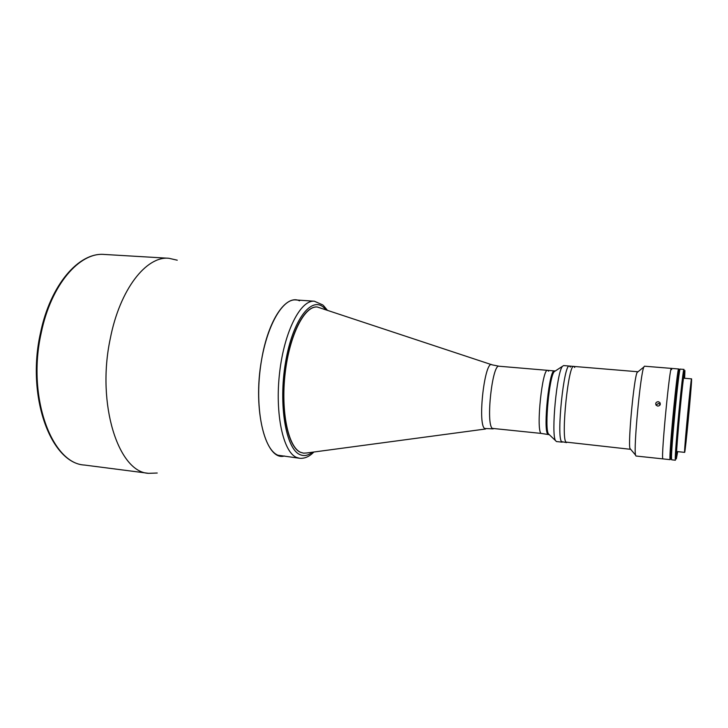 <?xml version="1.0" encoding="UTF-8"?>
<svg xmlns="http://www.w3.org/2000/svg" width="728" height="728" viewBox="0 0 728 728"><rect width="100%" height="100%" fill="white"/><g stroke="black" fill="none" stroke-linecap="round" stroke-linejoin="round"><path stroke-width="1.09" d="M671.607 454.336L671.516 454.927L671.607 454.336M670.024 455.309L670.725 459.159L671.434 455.455L670.725 459.159L670.388 455.346C670.779 438.493 677.777 368.386 678.96 369.242L680.052 369.333C678.915 368.477 671.935 438.611 671.498 455.464L671.125 455.428C671.553 438.575 678.542 368.45 679.688 369.296C678.542 368.45 671.553 438.575 671.125 455.428L670.761 455.382C671.17 438.529 678.159 368.423 679.324 369.269C678.159 368.423 671.17 438.529 670.761 455.382L670.388 455.346C670.779 438.493 677.777 368.386 678.96 369.242L678.596 369.214C677.404 368.359 670.397 438.456 670.024 455.309L670.388 455.346M678.596 377.796L678.551 378.706M671.835 450.095L671.707 450.996M671.08 455.419L670.625 458.03M630.448 449.303L565.929 442.087C560.869 436.964 568.523 363.381 573.764 366.421L574.701 367.458M630.375 449.312L629.947 448.466C627.918 442.406 633.979 378.06 637.1 372.49L637.683 371.735L573.764 366.421C568.523 363.381 560.869 436.964 565.929 442.087L566.593 442.615L561.552 441.632C556.319 436.5 563.991 363.008 569.396 366.057L570.37 367.094M177.25 260.196L168.86 258.276C146.374 255.874 119.802 289.207 110.228 338.857C96.26 404.413 118.646 472.49 148.621 473.327L157.23 473.018M299.536 300.837C286.195 294.066 268.25 319.665 261.616 359.641C252.261 410.574 265.975 461.607 284.43 456.001M485.631 428.992L306.761 452.971L303.549 453.153L300.6 452.306C288.261 447.21 280.635 411.447 285.167 373.173C289.553 334.862 304.65 305.56 317.299 307.007L491.673 364.701M549.085 434.643L540.968 433.397C535.935 428.792 542.415 367.813 547.638 370.352L548.566 371.189M278.005 455.237C264.064 449.922 255.164 411.739 260.023 370.707C264.737 329.638 281.627 298.344 295.859 299.936L314.387 301.228C300.709 299.672 284.329 331.195 279.625 372.527C274.774 413.813 283.192 452.161 296.569 457.43L299.608 458.276L278.005 455.237M303.458 453.135L300.427 452.288C288.07 447.183 280.444 411.338 284.994 373.027C289.416 334.68 304.559 305.432 317.208 306.998M549.021 434.589L548.384 433.815C544.435 428.137 549.294 376.503 554.236 371.671L563.609 365.574L569.396 366.057C563.991 363.008 556.319 436.5 561.552 441.632L562.234 442.16L556.456 441.55L555.491 440.586C550.987 434.079 556.838 371.89 562.48 366.339M547.638 370.352L499.08 366.23C492.319 363.6 485.713 423.669 492.292 428.382L540.968 433.397C535.935 428.792 542.415 367.813 547.638 370.352L554.408 370.925C549.394 368.404 542.933 429.511 547.756 434.097L548.421 434.58L547.756 434.097C542.933 429.511 549.394 368.404 554.408 370.925L555.273 370.998M658.239 401.683L659.877 402.539C660.797 404.568 660.096 405.76 657.784 406.106L656.165 405.269C655.218 403.221 655.91 402.029 658.239 401.683M670.397 459.122L670.142 459.659L662.899 458.886L662.717 458.367C661.333 453.135 669.86 365.046 671.416 368.395L671.662 369.606M635.653 455.482L635.562 455.091C633.433 448.393 640.504 373.209 643.852 367.03L644.453 366.193L671.416 368.395C669.86 365.046 661.333 453.135 662.717 458.367L662.899 458.886L635.999 456.019L635.653 455.482M660.25 404.568L658.458 403.494L656.001 405.041M670.142 459.659L670.006 459.141C668.968 453.935 677.468 365.656 678.678 368.987L678.778 369.223M684.593 451.906C684.329 447.329 691.1 376.331 691.555 378.86L691.591 379.77C691.527 387.578 685.185 453.762 684.639 452.361L684.593 451.906M691.345 382.318C691.272 390.135 684.793 457.02 684.839 449.322L684.839 449.294C684.611 445.463 690.262 385.44 691.19 381.891L691.345 382.318M689.38 397.133L685.913 434.006M675.302 459.714C674.519 454.518 683 366.102 683.956 369.414L680.207 369.114C679.069 365.784 670.57 454.108 671.535 459.304L671.671 459.823L675.411 460.223L675.302 459.714M677.713 451.633L676.303 458.94C676.075 455.728 677.923 431.74 680.28 407.707C682.627 383.629 684.757 366.921 684.893 370.943L684.62 378.287M670.725 459.159L671.507 457.22L671.535 459.241M84.548 465.056C50.887 463.427 26.072 396.56 40.495 332.924C50.378 284.675 78.997 252.006 104.368 254.454C79.743 251.961 51.124 284.402 41.223 332.869C26.709 396.833 51.77 463.754 84.548 465.056L148.621 473.327M493.193 428.874L484.584 428.483C477.295 423.305 484.939 358.94 492.083 364.837L499.08 366.23M312.348 452.224C308.162 455.573 304.067 456.374 300.045 454.645C285.986 449.185 278.242 404.923 285.522 362.462C292.611 319.911 311.447 295.65 323.969 307.707L325.771 309.555M573.764 366.421L569.396 366.057M104.368 254.454L168.86 258.276M322.822 304.941L314.387 301.228M323.405 305.46L327.209 310.037M313.85 452.024C309.4 456.629 304.65 458.713 299.608 458.276M548.384 433.815L555.491 440.586M629.947 448.466L635.562 455.091M637.1 372.49L643.852 367.03M659.877 402.539L660.087 404.34M678.678 368.987L671.416 368.395M691.555 378.86L683.474 378.187M684.639 452.361L676.576 451.515"/></g></svg>
